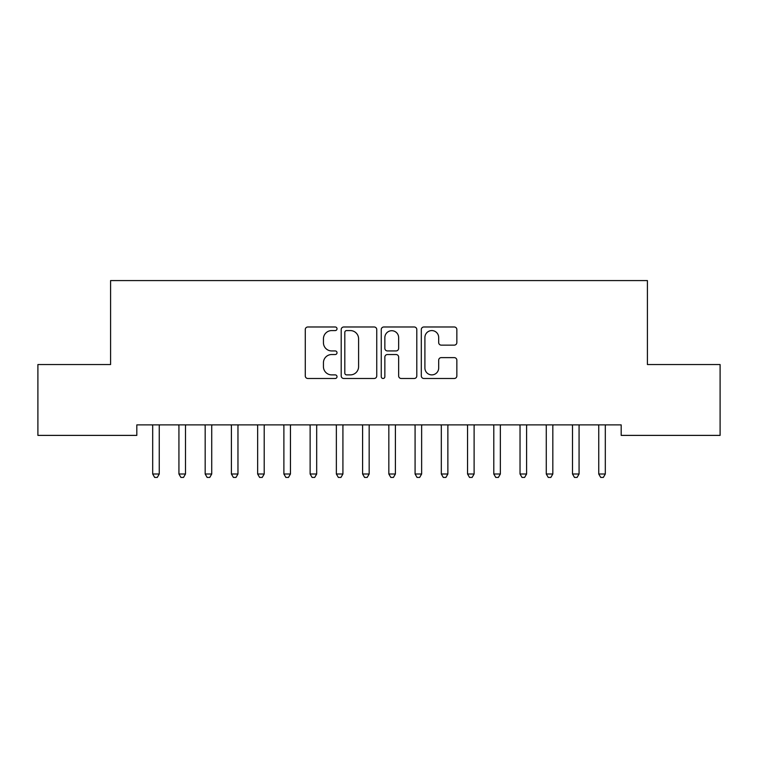 <?xml version="1.0" encoding="UTF-8"?>
<svg xmlns="http://www.w3.org/2000/svg" width="758" height="758" viewBox="0 0 758 758"><rect width="100%" height="100%" fill="white"/><g stroke="black" fill="none" stroke-linecap="round" stroke-linejoin="round"><path stroke-width="1.14" d="M337.016 328.783A1.8 1.8 0 0 0 335.216 326.982L307.852 326.982A2.577 2.577 0 0 0 305.275 329.559L305.275 375.911A2.577 2.577 0 0 0 307.852 378.488L335.216 378.488A1.8 1.8 0 0 0 337.016 376.688A1.8 1.8 0 0 0 335.216 374.888L331.672 374.888A8.243 8.243 0 0 1 323.439 366.645L323.439 362.779A8.243 8.243 0 0 1 331.672 354.536L335.216 354.536A1.8 1.8 0 0 0 337.016 352.735A1.8 1.8 0 0 0 335.216 350.935L331.672 350.935A8.243 8.243 0 0 1 323.439 342.692L323.439 338.826A8.243 8.243 0 0 1 331.672 330.583L335.216 330.583A1.8 1.8 0 0 0 337.016 328.783M454.269 345.136A2.577 2.577 0 0 0 456.847 342.559L456.847 329.559A2.577 2.577 0 0 0 454.269 326.982L423.874 326.982A2.577 2.577 0 0 0 421.306 329.559L421.306 375.911A2.577 2.577 0 0 0 423.874 378.488L454.269 378.488A2.577 2.577 0 0 0 456.847 375.911L456.847 360.202A2.577 2.577 0 0 0 454.269 357.624L441.26 357.624A2.577 2.577 0 0 0 438.683 360.202L438.683 368A6.888 6.888 0 0 1 431.795 374.888A6.888 6.888 0 0 1 424.906 368L424.906 337.471A6.888 6.888 0 0 1 431.795 330.583A6.888 6.888 0 0 1 438.683 337.471L438.683 342.559A2.577 2.577 0 0 0 441.26 345.136L454.269 345.136M621.181 424.887L136.819 424.887L136.819 435.386L37.9 435.386L37.9 364.541L110.583 364.541L110.583 280.583L647.417 280.583L647.417 364.541L720.1 364.541L720.1 435.386L621.181 435.386L621.181 424.887M376.745 329.559A2.577 2.577 0 0 0 374.168 326.982L343.781 326.982A2.577 2.577 0 0 0 341.204 329.559L341.204 375.911A2.577 2.577 0 0 0 343.781 378.488L374.168 378.488A2.577 2.577 0 0 0 376.745 375.911L376.745 329.559M383.832 326.982L414.219 326.982A2.577 2.577 0 0 1 416.796 329.559L416.796 375.911A2.577 2.577 0 0 1 414.219 378.488L401.209 378.488A2.577 2.577 0 0 1 398.642 375.911L398.642 357.113A2.577 2.577 0 0 0 396.064 354.536L387.433 354.536A2.577 2.577 0 0 0 384.856 357.113L384.856 376.688A1.8 1.8 0 0 1 383.055 378.488A1.8 1.8 0 0 1 381.255 376.688L381.255 329.559A2.577 2.577 0 0 1 383.832 326.982M346.614 330.583A1.8 1.8 0 0 0 344.814 332.392L344.814 373.078A1.8 1.8 0 0 0 346.614 374.888L350.348 374.888A8.243 8.243 0 0 0 358.591 366.645L358.591 338.826A8.243 8.243 0 0 0 350.348 330.583L346.614 330.583M398.642 337.604A6.888 6.888 0 0 0 391.753 330.715A6.888 6.888 0 0 0 384.856 337.604L384.856 348.358A2.577 2.577 0 0 0 387.433 350.935L396.064 350.935A2.577 2.577 0 0 0 398.642 348.358L398.642 337.604M159.256 426.252A2.625 2.625 0 0 1 159.445 425.276A2.625 2.625 0 0 0 159.256 426.252L159.256 474.006L152.69 474.006L152.69 426.252A2.625 2.625 0 0 0 152.5 425.276A2.625 2.625 0 0 1 152.69 426.252M159.256 474.006L157.285 477.417L154.66 477.417L152.69 474.006M185.492 426.252A2.625 2.625 0 0 1 185.682 425.276A2.625 2.625 0 0 0 185.492 426.252L185.492 474.006L178.935 474.006L178.935 426.252A2.625 2.625 0 0 0 178.746 425.276A2.625 2.625 0 0 1 178.935 426.252M211.728 426.252A2.625 2.625 0 0 1 211.918 425.276A2.625 2.625 0 0 0 211.728 426.252L211.728 474.006L205.172 474.006L205.172 426.252A2.625 2.625 0 0 0 204.982 425.276A2.625 2.625 0 0 1 205.172 426.252M185.492 474.006L183.521 477.417L180.897 477.417L178.935 474.006M211.728 474.006L209.758 477.417L207.142 477.417L205.172 474.006M231.218 425.276A2.625 2.625 0 0 1 231.408 426.252A2.625 2.625 0 0 0 231.218 425.276L231.067 424.887M264.21 426.252A2.625 2.625 0 0 1 264.4 425.276A2.625 2.625 0 0 0 264.21 426.252L264.21 474.006L257.644 474.006L257.644 426.252A2.625 2.625 0 0 0 257.455 425.276A2.625 2.625 0 0 1 257.644 426.252M238.315 424.887L238.154 425.276A2.625 2.625 0 0 0 237.965 426.252L237.965 474.006L231.408 474.006L231.408 426.252M237.965 474.006L236.003 477.417L233.379 477.417L231.408 474.006M264.21 474.006L262.24 477.417L259.615 477.417L257.644 474.006M290.447 426.252A2.625 2.625 0 0 1 290.636 425.276A2.625 2.625 0 0 0 290.447 426.252L290.447 474.006L283.89 474.006L283.89 426.252A2.625 2.625 0 0 0 283.7 425.276A2.625 2.625 0 0 1 283.89 426.252M290.447 474.006L288.476 477.417L285.851 477.417L283.89 474.006M316.683 426.252A2.625 2.625 0 0 1 316.872 425.276A2.625 2.625 0 0 0 316.683 426.252L316.683 474.006L310.126 474.006L310.126 426.252A2.625 2.625 0 0 0 309.937 425.276A2.625 2.625 0 0 1 310.126 426.252M316.683 474.006L314.712 477.417L312.088 477.417L310.126 474.006M336.173 425.276A2.625 2.625 0 0 1 336.363 426.252A2.625 2.625 0 0 0 336.173 425.276L336.021 424.887M362.409 425.276A2.625 2.625 0 0 1 362.599 426.252A2.625 2.625 0 0 0 362.409 425.276L362.258 424.887M388.646 425.276A2.625 2.625 0 0 1 388.835 426.252A2.625 2.625 0 0 0 388.646 425.276L388.494 424.887M421.637 426.252A2.625 2.625 0 0 1 421.827 425.276A2.625 2.625 0 0 0 421.637 426.252L421.637 474.006L415.081 474.006L415.081 426.252A2.625 2.625 0 0 0 414.891 425.276A2.625 2.625 0 0 1 415.081 426.252M441.128 425.276A2.625 2.625 0 0 1 441.317 426.252A2.625 2.625 0 0 0 441.128 425.276L440.976 424.887M474.11 426.252A2.625 2.625 0 0 1 474.3 425.276A2.625 2.625 0 0 0 474.11 426.252L474.11 474.006L467.553 474.006L467.553 426.252A2.625 2.625 0 0 0 467.364 425.276A2.625 2.625 0 0 1 467.553 426.252M500.356 426.252A2.625 2.625 0 0 1 500.545 425.276A2.625 2.625 0 0 0 500.356 426.252L500.356 474.006L493.79 474.006L493.79 426.252A2.625 2.625 0 0 0 493.6 425.276A2.625 2.625 0 0 1 493.79 426.252M343.27 424.887L343.109 425.276A2.625 2.625 0 0 0 342.919 426.252L342.919 474.006L336.363 474.006L336.363 426.252M342.919 474.006L340.958 477.417L338.333 477.417L336.363 474.006M369.506 424.887L369.354 425.276A2.625 2.625 0 0 0 369.165 426.252L369.165 474.006L362.599 474.006L362.599 426.252M369.165 474.006L367.194 477.417L364.57 477.417L362.599 474.006M395.742 424.887L395.591 425.276A2.625 2.625 0 0 0 395.401 426.252L395.401 474.006L388.835 474.006L388.835 426.252M395.401 474.006L393.43 477.417L390.806 477.417L388.835 474.006M421.637 474.006L419.667 477.417L417.042 477.417L415.081 474.006M448.224 424.887L448.063 425.276A2.625 2.625 0 0 0 447.874 426.252L447.874 474.006L441.317 474.006L441.317 426.252M447.874 474.006L445.912 477.417L443.288 477.417L441.317 474.006M474.11 474.006L472.149 477.417L469.524 477.417L467.553 474.006M500.356 474.006L498.385 477.417L495.76 477.417L493.79 474.006M519.846 425.276A2.625 2.625 0 0 1 520.035 426.252A2.625 2.625 0 0 0 519.846 425.276L519.685 424.887M526.933 424.887L526.782 425.276A2.625 2.625 0 0 0 526.592 426.252L526.592 474.006L520.035 474.006L520.035 426.252M526.592 474.006L524.621 477.417L521.997 477.417L520.035 474.006M546.082 425.276A2.625 2.625 0 0 1 546.272 426.252A2.625 2.625 0 0 0 546.082 425.276L545.921 424.887M553.179 424.887L553.018 425.276A2.625 2.625 0 0 0 552.828 426.252L552.828 474.006L546.272 474.006L546.272 426.252M552.828 474.006L550.858 477.417L548.242 477.417L546.272 474.006M572.318 425.276A2.625 2.625 0 0 1 572.508 426.252A2.625 2.625 0 0 0 572.318 425.276L572.167 424.887M579.415 424.887L579.254 425.276A2.625 2.625 0 0 0 579.065 426.252L579.065 474.006L572.508 474.006L572.508 426.252M579.065 474.006L577.103 477.417L574.479 477.417L572.508 474.006M598.555 425.276A2.625 2.625 0 0 1 598.744 426.252A2.625 2.625 0 0 0 598.555 425.276L598.403 424.887M605.651 424.887L605.5 425.276A2.625 2.625 0 0 0 605.31 426.252L605.31 474.006L598.744 474.006L598.744 426.252M605.31 474.006L603.34 477.417L600.715 477.417L598.744 474.006"/></g></svg>
